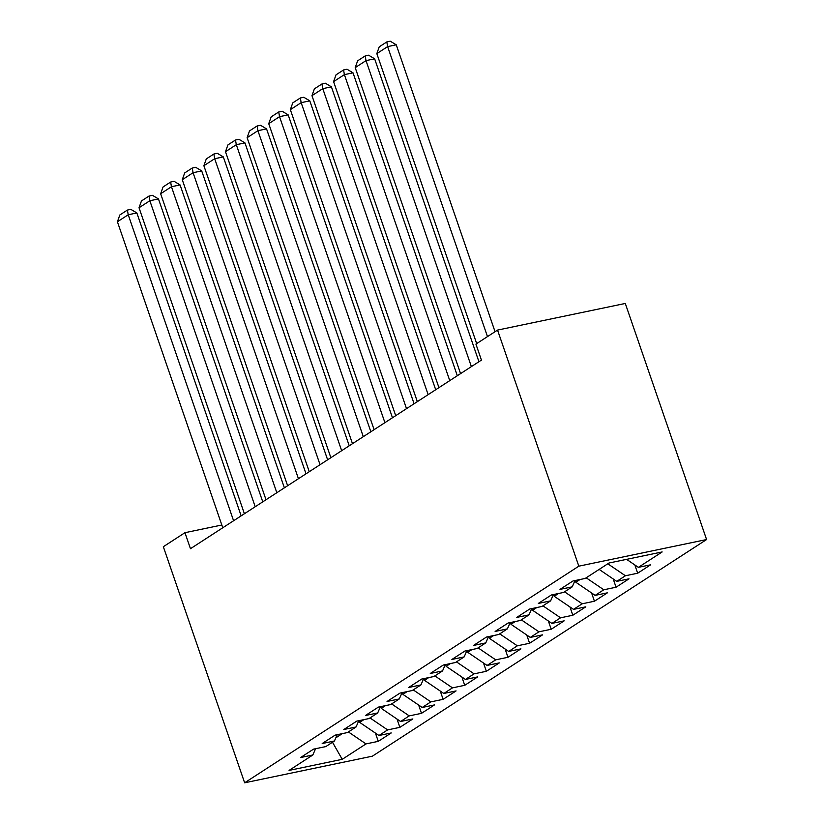 <?xml version="1.0" encoding="UTF-8"?>
<svg xmlns="http://www.w3.org/2000/svg" width="824" height="824" viewBox="0 0 824 824"><rect width="100%" height="100%" fill="white"/><g stroke="black" fill="none" stroke-linecap="round" stroke-linejoin="round"><path stroke-width="1.24" d="M221.831 525.012L184.957 532.695L190.468 548.702L481.432 360.098L475.922 344.092L497.542 330.084L625.292 303.459L706.59 539.545L372.386 756.174L244.635 782.8L578.829 566.17L706.59 539.545M332.494 742.249L342.228 759.326L366.011 743.907L378.267 741.353L391.235 732.948L378.978 735.502L387.62 729.899L399.877 727.345L412.855 718.94L400.598 721.494L409.24 715.891L421.497 713.337L434.464 704.922L422.207 707.476L430.859 701.873L443.116 699.319L456.084 690.914L443.827 693.468L452.479 687.865L464.736 685.311L477.704 676.895L465.447 679.45L474.088 673.847L486.345 671.292L499.323 662.887L487.066 665.442L495.708 659.839L507.965 657.284L520.933 648.879L508.676 651.434L517.328 645.82L529.585 643.266L542.553 634.861L530.296 637.416L538.947 631.812L551.204 629.258L564.172 620.853L551.915 623.408L560.557 617.804L572.814 615.25L585.792 606.835L573.535 609.389L582.177 603.786L594.434 601.232L607.401 592.827L595.144 595.381L603.796 589.778L616.053 587.224L629.021 578.819L616.764 581.373L625.416 575.76L637.673 573.205L650.641 564.801L638.384 567.355L626.601 559.352M342.228 759.326L289.059 770.409L312.832 754.99L315.592 748.707M638.384 567.355L662.166 551.946L608.988 563.019L585.215 578.438L572.958 580.992L559.98 589.397L572.237 586.842L563.595 592.446L551.338 595L538.36 603.415L550.628 600.861L541.976 606.464L529.719 609.018L516.751 617.423L529.008 614.869L520.356 620.472L508.099 623.026L495.131 631.431L507.388 628.877L498.747 634.49L486.479 637.045L473.512 645.449L485.769 642.895L477.127 648.498L464.87 651.053L451.892 659.457L464.159 656.903L455.507 662.506L443.25 665.061L430.283 673.476L442.539 670.921L433.887 676.525L421.631 679.079L408.663 687.484L420.92 684.929L412.268 690.533L400.011 693.087L387.043 701.492L399.3 698.937L390.658 704.551L378.401 707.105L365.423 715.51L377.68 712.956L369.039 718.559L356.782 721.113L343.814 729.518L356.071 726.964L347.419 732.567L335.162 735.121L322.194 743.536L334.451 740.982L325.799 746.585L313.542 749.14L300.575 757.544L312.832 754.99M625.416 575.76L607.793 563.791M616.764 581.373L599.151 569.405M575.224 580.518L575.822 582.249L580.055 579.509M603.796 589.778L586.183 577.809M595.144 595.381L575.822 582.249M572.237 586.842L574.998 580.559M553.615 594.526L554.212 596.267L558.435 593.527M582.177 603.786L564.564 591.817M573.535 609.389L554.212 596.267M550.628 600.861L553.388 594.578M531.995 608.545L532.592 610.275L536.826 607.535M560.557 617.804L542.944 605.836M551.915 623.408L532.592 610.275M529.008 614.869L531.768 608.586M510.375 622.553L510.973 624.293L515.206 621.543M538.947 631.812L521.324 619.844M530.296 637.416L510.973 624.293M507.388 628.877L510.149 622.604M488.756 636.561L489.353 638.301L493.586 635.562M517.328 645.82L499.715 633.852M508.676 651.434L489.353 638.301M485.769 642.895L488.529 636.612M467.146 650.579L467.744 652.309L471.967 649.569M495.708 659.839L478.095 647.87M487.066 665.442L467.744 652.309M464.159 656.903L466.909 650.63M445.526 664.587L446.124 666.328L450.357 663.588M474.088 673.847L456.475 661.878M465.447 679.45L446.124 666.328M442.539 670.921L445.3 664.638M423.907 678.605L424.504 680.336L428.738 677.596M452.479 687.865L434.856 675.896M443.827 693.468L424.504 680.336M420.92 684.929L423.68 678.646M402.287 692.613L402.885 694.354L407.118 691.604M430.859 701.873L413.246 689.904M422.207 707.476L402.885 694.354M399.3 698.937L402.061 692.665M380.678 706.631L381.275 708.362L385.498 705.622M409.24 715.891L391.627 703.923M400.598 721.494L381.275 708.362M377.68 712.956L380.441 706.673M359.058 720.639L359.655 722.38L363.889 719.63M387.62 729.899L370.007 717.931M378.978 735.502L359.655 722.38M356.071 726.964L358.831 720.691M335.842 737.81L342.269 733.648M366.011 743.907L348.387 731.939M334.451 740.982L337.212 734.699M184.957 532.695L163.337 546.714L244.635 782.8M497.542 330.084L578.829 566.17M378.267 741.353L375.414 733.082M399.877 727.345L397.034 719.074M421.497 713.337L418.654 705.056M443.116 699.319L440.263 691.048M464.736 685.311L461.883 677.04M486.345 671.292L483.503 663.021M507.965 657.284L505.122 649.013M529.585 643.266L526.732 634.995M551.204 629.258L548.351 620.987M572.814 615.25L569.971 606.969M594.434 601.232L591.591 592.961M616.053 587.224L613.2 578.953M637.673 573.205L634.82 564.934M222.779 527.762L117.41 221.769L128.225 214.755L136.856 212.963L130.851 209.347L127.401 210.069L128.225 214.755L233.583 520.758M241.154 515.855L136.856 212.963M117.41 221.769L119.83 214.971L127.401 210.069M244.398 513.754L139.029 207.751L149.844 200.747L158.476 198.945L152.471 195.34L149.02 196.05L149.844 200.747L255.203 506.739M262.763 501.837L158.476 198.945M139.029 207.751L141.45 200.963L149.02 196.05M266.008 499.735L160.649 193.743L171.454 186.729L180.085 184.937L174.091 181.321L170.63 182.042L171.454 186.729L276.823 492.731M284.383 487.829L180.085 184.937M160.649 193.743L163.07 186.945L170.63 182.042M287.627 485.727L182.269 179.725L193.073 172.721L201.705 170.918L195.7 167.313L192.25 168.034L193.073 172.721L298.442 478.723M306.003 473.821L201.705 170.918M182.269 179.725L184.689 172.937L192.25 168.034M309.247 471.709L203.878 165.717L214.693 158.713L223.325 156.91L217.32 153.295L213.869 154.016L214.693 158.713L320.052 464.705M327.622 459.802L223.325 156.91M203.878 165.717L206.299 158.919L213.869 154.016M330.867 457.701L225.498 151.698L236.313 144.694L244.944 142.902L238.939 139.287L235.489 140.008L236.313 144.694L341.672 450.697M349.232 445.794L244.944 142.902M225.498 151.698L227.918 144.911L235.489 140.008M352.476 443.683L247.118 137.69L257.922 130.686L266.554 128.884L260.559 125.279L257.098 125.99L257.922 130.686L363.291 436.679M370.852 431.776L266.554 128.884M247.118 137.69L249.538 130.903L257.098 125.99M374.096 429.675L268.737 123.682L279.542 116.668L288.173 114.876L282.168 111.261L278.718 111.982L279.542 116.668L384.911 422.671M392.471 417.768L288.173 114.876M268.737 123.682L271.158 116.884L278.718 111.982M395.716 415.667L290.347 109.664L301.162 102.66L309.793 100.858L303.788 97.253L300.338 97.974L301.162 102.66L406.52 408.653M414.091 403.75L309.793 100.858M290.347 109.664L292.767 102.876L300.338 97.974M417.335 401.649L311.966 95.656L322.781 88.652L331.413 86.85L325.408 83.234L321.957 83.955L322.781 88.652L428.14 394.644M435.7 389.742L331.413 86.85M311.966 95.656L314.387 88.858L321.957 83.955M438.945 387.641L333.586 81.638L344.391 74.634L353.022 72.831L347.028 69.226L343.567 69.947L344.391 74.634L449.76 380.637M457.32 375.734L353.022 72.831M333.586 81.638L336.007 74.85L343.567 69.947M460.565 373.622L355.206 67.63L366.011 60.626L374.642 58.823L368.637 55.208L365.187 55.929L366.011 60.626L471.38 366.618M478.94 361.715L374.642 58.823M355.206 67.63L357.626 60.832L365.187 55.929M476.674 343.608L376.826 53.611L387.63 46.608L396.262 44.815L390.257 41.2L386.806 41.921L387.63 46.608L487.478 336.604M495.049 331.701L396.262 44.815M376.826 53.611L379.236 46.824L386.806 41.921"/></g></svg>

